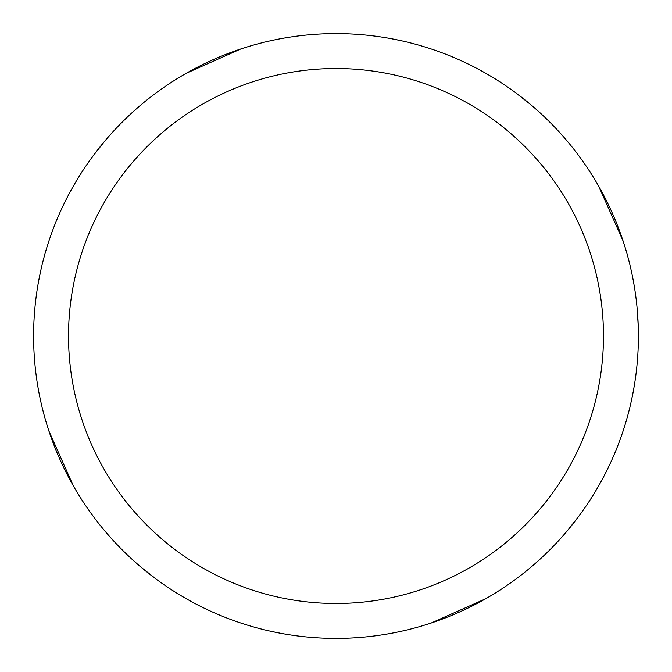 <?xml version="1.0" encoding="UTF-8"?>
<svg xmlns="http://www.w3.org/2000/svg" width="672" height="672" viewBox="0 0 672 672"><rect width="100%" height="100%" fill="white"/><g stroke="black" fill="none" stroke-linecap="round" stroke-linejoin="round"><path stroke-width="1.01" d="M336 33.6A302.4 302.4 0 0 1 638.4 336A302.4 302.4 0 0 1 336 638.4A302.4 302.4 0 0 1 33.6 336A302.4 302.4 0 0 1 336 33.6M336 68.519A267.481 267.481 0 0 1 603.481 336A267.481 267.481 0 0 1 336 603.481A267.481 267.481 0 0 1 68.519 336A267.481 267.481 0 0 1 336 68.519M391.112 38.665L400.957 40.656M515.239 92.442L530.502 104.446M598.811 186.421L623.003 240.744M637.199 309.028L638.24 326.214M633.335 391.112L631.344 400.957M579.558 515.239L567.521 530.536M485.579 598.811L431.256 623.003M280.888 633.335L271.043 631.344M156.761 579.558L141.464 567.521M73.189 485.579L48.997 431.256M38.665 280.888L40.656 271.043M92.442 156.761L104.479 141.464M186.421 73.189L240.744 48.997"/></g></svg>
